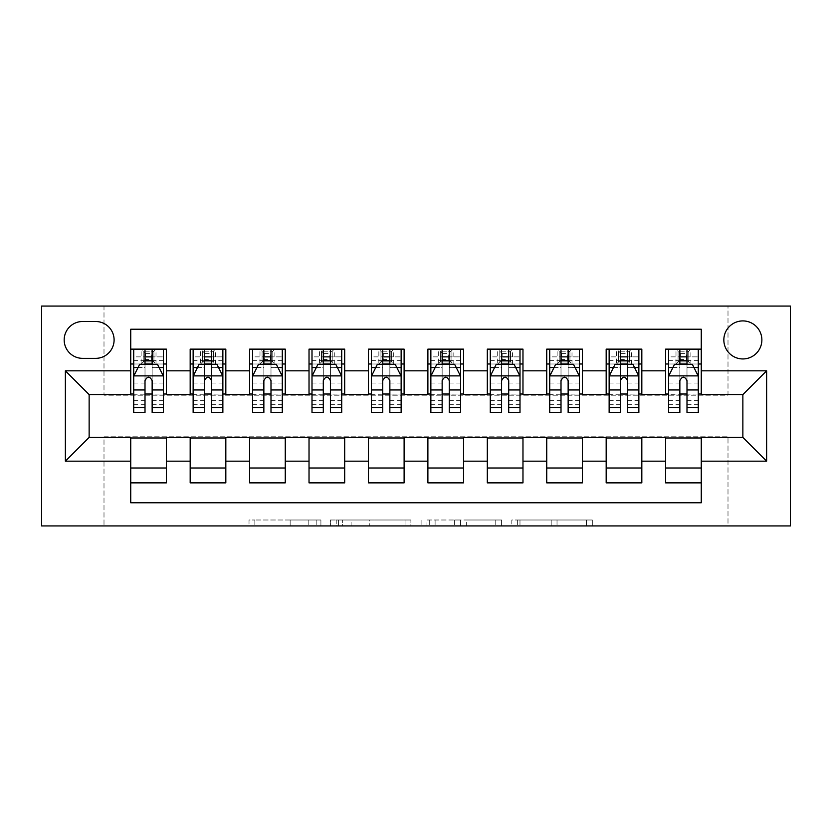 <?xml version="1.0" encoding="UTF-8"?>
<svg xmlns="http://www.w3.org/2000/svg" width="832" height="832" viewBox="0 0 832 832"><rect width="100%" height="100%" fill="white"/><g stroke="black" fill="none" stroke-linecap="round" stroke-linejoin="round"><path stroke-width="0.62" stroke-dasharray="4.16 3.12" d="M320.913 525.938L254.852 525.938L320.913 525.938L320.913 520L290.15 520L290.15 525.938L290.15 520L320.913 520L320.913 525.938L320.913 520L290.15 520L290.15 525.938L290.15 520L320.913 520L254.852 520L320.913 520M742.862 320.913A19.022 19.022 0 0 0 723.84 339.934A19.022 19.022 0 0 0 742.862 358.946A19.022 19.022 0 0 0 761.873 339.934A19.022 19.022 0 0 0 742.862 320.913M586.477 525.938L517.65 525.938L586.477 525.938L586.477 520L557.024 520L592.311 520L592.311 525.938L592.311 520L517.65 520L592.311 520L592.311 525.938L592.311 520L586.477 520L586.477 525.938M551.19 525.938L519.979 525.938L551.19 525.938L551.19 520L557.024 520L551.19 520L551.19 525.938L551.19 520L519.979 520L519.979 525.938L519.979 520L551.19 520L551.19 525.938M511.815 525.938L517.65 525.938L511.815 525.938L511.815 520L517.65 520L511.815 520L511.815 525.938M249.018 525.938L254.852 525.938L249.018 525.938L249.018 520L254.852 520L249.018 520L249.018 525.938M728 525.938L790.4 525.938L790.4 306.062L728 306.062L728 395.2L104 395.2L104 306.062L728 306.062L728 395.2L104 395.2L104 306.062L41.6 306.062L41.6 525.938L104 525.938L104 436.8L728 436.8L728 525.938L104 525.938L104 436.8L728 436.8L728 525.938M410.894 525.938L405.059 525.938L410.894 525.938L410.894 520L410.894 525.938M336.232 525.938L405.059 525.938L330.398 525.938L336.232 525.938L336.232 520L410.894 520L330.398 520L330.398 525.938L330.398 520L336.232 520L336.232 525.938M426.941 525.938L501.602 525.938L421.106 525.938L426.941 525.938L426.941 520L501.602 520L501.602 525.938L501.602 520L466.315 520L466.315 525.938M665.6 349.138L701.262 349.138L701.262 364L665.6 364L665.6 349.138M606.174 349.138L641.826 349.138L641.826 364L606.174 364L606.174 349.138M546.738 349.138L582.4 349.138L582.4 364L546.738 364L546.738 349.138M487.313 349.138L522.974 349.138L522.974 364L487.313 364L487.313 349.138M427.887 349.138L463.538 349.138L463.538 364L427.887 364L427.887 349.138M368.462 349.138L404.113 349.138L404.113 364L368.462 364L368.462 349.138M309.026 349.138L344.687 349.138L344.687 364L309.026 364L309.026 349.138M249.6 349.138L285.262 349.138L285.262 364L249.6 364L249.6 349.138M190.174 349.138L225.826 349.138L225.826 364L190.174 364L190.174 349.138M130.738 482.862L130.738 468L166.4 468L166.4 482.862L130.738 482.862L130.738 502.767L701.262 502.767L701.262 482.862L665.6 482.862L665.6 468L701.262 468L701.262 482.862M225.826 482.862L190.174 482.862L190.174 468L225.826 468L225.826 482.862M285.262 482.862L249.6 482.862L249.6 468L285.262 468L285.262 482.862M344.687 482.862L309.026 482.862L309.026 468L344.687 468L344.687 482.862M404.113 482.862L368.462 482.862L368.462 468L404.113 468L404.113 482.862M463.538 482.862L427.887 482.862L427.887 468L463.538 468L463.538 482.862M522.974 482.862L487.313 482.862L487.313 468L522.974 468L522.974 482.862M582.4 482.862L546.738 482.862L546.738 468L582.4 468L582.4 482.862M641.826 482.862L606.174 482.862L606.174 468L641.826 468L641.826 482.862M665.6 468L665.6 437.986L742.862 437.393L742.862 394.607L701.262 394.607L701.262 394.014L641.826 394.607L641.826 364M641.826 394.014L582.4 394.607L582.4 364M582.4 394.014L522.974 394.607L522.974 364M522.974 394.014L463.538 394.607L463.538 364M463.538 394.014L404.113 394.607L404.113 364M404.113 394.014L344.687 394.607L344.687 364M344.687 394.014L285.262 394.607L285.262 364M285.262 394.014L225.826 394.607L225.826 364M130.738 349.138L166.4 349.138L166.4 364L130.738 364L130.738 329.233L701.262 329.233L701.262 349.138M606.174 468L606.174 437.986L641.826 437.986L641.826 437.393L665.6 437.393L665.6 437.986M546.738 468L546.738 437.986L582.4 437.986L582.4 437.393L606.174 437.393L606.174 437.986M487.313 468L487.313 437.986L522.974 437.986L522.974 437.393L546.738 437.393L546.738 437.986M427.887 468L427.887 437.986L463.538 437.986L463.538 437.393L487.313 437.393L487.313 437.986M368.462 468L368.462 437.986L404.113 437.986L404.113 437.393L427.887 437.393L427.887 437.986M309.026 468L309.026 437.986L344.687 437.986L344.687 437.393L368.462 437.393L368.462 437.986M249.6 468L249.6 437.986L285.262 437.986L285.262 437.393L309.026 437.393L309.026 437.986M190.174 468L190.174 437.986L225.826 437.986L225.826 437.393L249.6 437.393L249.6 437.986M225.826 394.014L166.4 394.607L166.4 364M130.738 468L130.738 437.986L166.4 437.986L166.4 437.393L190.174 437.393L190.174 437.986M166.4 394.014L89.138 394.607L89.138 437.393L130.738 437.393L130.738 437.986M152.142 364L163.426 364L163.426 349.138L141.138 349.138L141.138 364L133.713 364L145.007 364M130.738 394.014L130.738 364M133.713 394.014L145.007 394.014M152.142 394.014L163.426 394.014M166.4 468L166.4 437.986M193.138 394.014L204.433 394.014M211.567 394.014L222.862 394.014M211.567 364L222.862 364L222.862 349.138L200.574 349.138L200.574 364L193.138 364L204.433 364M190.174 394.014L190.174 364M225.826 468L225.826 437.986M285.262 468L285.262 437.986M249.6 394.014L249.6 364M270.993 364L282.287 364L282.287 349.138L260 349.138L260 364L252.574 364L263.858 364M252.574 394.014L263.858 394.014M270.993 394.014L282.287 394.014M344.687 468L344.687 437.986M309.026 394.014L309.026 364M330.418 364L341.713 364L341.713 349.138L319.426 349.138L319.426 364L312 364L323.294 364M312 394.014L323.294 394.014M330.418 394.014L341.713 394.014M404.113 468L404.113 437.986M368.462 394.014L368.462 364M389.854 364L401.138 364L401.138 349.138L378.862 349.138L378.862 364L371.426 364L382.72 364M371.426 394.014L382.72 394.014M389.854 394.014L401.138 394.014M463.538 468L463.538 437.986M427.887 394.014L427.887 364M449.28 364L460.574 364L460.574 349.138L438.287 349.138L438.287 364L430.862 364L442.146 364M430.862 394.014L442.146 394.014M449.28 394.014L460.574 394.014M522.974 468L522.974 437.986M487.313 394.014L487.313 364M508.706 364L520 364L520 349.138L497.713 349.138L497.713 364L490.287 364L501.582 364M490.287 394.014L501.582 394.014M508.706 394.014L520 394.014M582.4 468L582.4 437.986M546.738 394.014L546.738 364M568.142 364L579.426 364L579.426 349.138L557.138 349.138L557.138 364L549.713 364L561.007 364M549.713 394.014L561.007 394.014M568.142 394.014L579.426 394.014M641.826 468L641.826 437.986M606.174 394.014L606.174 364M627.567 364L638.862 364L638.862 349.138L616.574 349.138L616.574 364L609.138 364L620.433 364M609.138 394.014L620.433 394.014M627.567 394.014L638.862 394.014M701.262 468L701.262 437.986M665.6 394.014L665.6 364M701.262 394.014L701.262 364M686.993 364L698.287 364L698.287 349.138L676 349.138L676 364L668.574 364L679.858 364M668.574 394.014L679.858 394.014M686.993 394.014L698.287 394.014M82.607 321.506A18.418 18.418 0 0 0 64.178 339.934A18.418 18.418 0 0 0 82.607 358.353L95.68 358.353A18.418 18.418 0 0 0 114.098 339.934A18.418 18.418 0 0 0 95.68 321.506L82.607 321.506M342.649 525.938L351.104 525.938L342.649 525.938L342.649 520L338.562 520L338.562 525.938L338.562 520L351.104 520L342.649 520L342.649 525.938M351.104 525.938L369.772 525.938L351.104 525.938L351.104 520L369.772 520L369.772 525.938L369.772 520L351.104 520L351.104 525.938M426.941 520L460.481 520L460.481 525.938L460.481 520L454.646 520L460.481 520L460.481 525.938L460.481 520L466.315 520M429.27 520L429.27 525.938L429.27 520M421.106 520L421.106 525.938L421.106 520M163.426 412.433L163.426 356.866L163.426 364L133.713 364L133.713 356.866L145.007 356.866L145.007 349.138L163.426 349.138M133.713 376.178L133.713 404.706L133.713 376.178L139.662 364.302L157.487 364.302L163.426 376.178L163.426 404.706L163.426 376.178M133.713 364L133.713 349.138L145.007 349.138M133.713 412.433L133.713 356.866L163.426 356.866L152.142 356.866L152.142 349.138M145.6 353.6L151.538 353.6L151.538 359.538L145.6 359.538L145.6 353.6L143.218 351.218L153.92 351.218L143.218 351.218L143.218 361.92L153.92 361.92L153.92 351.218L153.92 361.92L143.218 361.92L143.218 351.218L141.138 349.138L133.713 349.138M145.007 356.866L145.007 367.692L133.713 367.692M163.426 367.692L152.142 367.692L152.142 356.866M138.018 367.567L145.007 367.567L145.007 364.302M152.142 364.302L152.142 367.567L159.12 367.567M145.007 412.433L145.007 367.692M152.142 367.692L152.142 412.433M145.007 367.567L145.007 380.64C147.378 376.137 149.75 376.137 152.142 380.64L152.142 367.567M163.426 364L156 364L156 349.138L151.538 353.6M151.538 359.538L156 364L141.138 364L145.6 359.538M222.862 412.433L222.862 356.866L222.862 364L193.138 364L193.138 356.866L204.433 356.866L204.433 349.138L222.862 349.138M193.138 376.178L193.138 404.706L193.138 376.178L199.087 364.302L216.913 364.302L222.862 376.178L222.862 404.706L222.862 376.178M193.138 364L193.138 349.138L204.433 349.138M193.138 412.433L193.138 356.866L222.862 356.866L211.567 356.866L211.567 349.138M205.026 353.6L210.974 353.6L210.974 359.538L205.026 359.538L205.026 353.6L202.654 351.218L213.346 351.218L202.654 351.218L202.654 361.92L213.346 361.92L213.346 351.218L213.346 361.92L202.654 361.92L202.654 351.218L200.574 349.138L193.138 349.138M204.433 356.866L204.433 367.692L193.138 367.692M222.862 367.692L211.567 367.692L211.567 356.866M197.454 367.567L204.433 367.567L204.433 364.302M211.567 364.302L211.567 367.567L218.546 367.567M204.433 412.433L204.433 367.692M211.567 367.692L211.567 412.433M204.433 367.567L204.433 380.64C206.804 376.137 209.186 376.137 211.567 380.64L211.567 367.567M222.862 364L215.426 364L215.426 349.138L210.974 353.6M210.974 359.538L215.426 364L200.574 364L205.026 359.538M282.287 412.433L282.287 356.866L282.287 364L252.574 364L252.574 356.866L263.858 356.866L263.858 349.138L282.287 349.138M252.574 376.178L252.574 404.706L252.574 376.178L258.513 364.302L276.338 364.302L282.287 376.178L282.287 404.706L282.287 376.178M252.574 364L252.574 349.138L263.858 349.138M252.574 412.433L252.574 356.866L282.287 356.866L270.993 356.866L270.993 349.138M264.462 353.6L270.4 353.6L270.4 359.538L264.462 359.538L264.462 353.6L262.08 351.218L272.782 351.218L262.08 351.218L262.08 361.92L272.782 361.92L272.782 351.218L272.782 361.92L262.08 361.92L262.08 351.218L260 349.138L252.574 349.138M263.858 356.866L263.858 367.692L252.574 367.692M282.287 367.692L270.993 367.692L270.993 356.866M256.88 367.567L263.858 367.567L263.858 364.302M270.993 364.302L270.993 367.567L277.982 367.567M263.858 412.433L263.858 367.692M270.993 367.692L270.993 412.433M263.858 367.567L263.858 380.64C266.23 376.137 268.611 376.137 270.993 380.64L270.993 367.567M282.287 364L274.862 364L274.862 349.138L270.4 353.6M270.4 359.538L274.862 364L260 364L264.462 359.538M341.713 412.433L341.713 356.866L341.713 364L312 364L312 356.866L323.294 356.866L323.294 349.138L341.713 349.138M312 376.178L312 404.706L312 376.178L317.938 364.302L335.774 364.302L341.713 376.178L341.713 404.706L341.713 376.178M312 364L312 349.138L323.294 349.138M312 412.433L312 356.866L341.713 356.866L330.418 356.866L330.418 349.138M323.887 353.6L329.826 353.6L329.826 359.538L323.887 359.538L323.887 353.6L321.506 351.218L332.207 351.218L321.506 351.218L321.506 361.92L332.207 361.92L332.207 351.218L332.207 361.92L321.506 361.92L321.506 351.218L319.426 349.138L312 349.138M323.294 356.866L323.294 367.692L312 367.692M341.713 367.692L330.418 367.692L330.418 356.866M316.306 367.567L323.294 367.567L323.294 364.302M330.418 364.302L330.418 367.567L337.407 367.567M323.294 412.433L323.294 367.692M330.418 367.692L330.418 412.433M323.294 367.567L323.294 380.64C325.666 376.137 328.037 376.137 330.418 380.64L330.418 367.567M341.713 364L334.287 364L334.287 349.138L329.826 353.6M329.826 359.538L334.287 364L319.426 364L323.887 359.538M401.138 412.433L401.138 356.866L401.138 364L371.426 364L371.426 356.866L382.72 356.866L382.72 349.138L401.138 349.138M371.426 376.178L371.426 404.706L371.426 376.178L377.374 364.302L395.2 364.302L401.138 376.178L401.138 404.706L401.138 376.178M371.426 364L371.426 349.138L382.72 349.138M371.426 412.433L371.426 356.866L401.138 356.866L389.854 356.866L389.854 349.138M383.313 353.6L389.262 353.6L389.262 359.538L383.313 359.538L383.313 353.6L380.942 351.218L391.633 351.218L380.942 351.218L380.942 361.92L391.633 361.92L391.633 351.218L391.633 361.92L380.942 361.92L380.942 351.218L378.862 349.138L371.426 349.138M382.72 356.866L382.72 367.692L371.426 367.692M401.138 367.692L389.854 367.692L389.854 356.866M375.731 367.567L382.72 367.567L382.72 364.302M389.854 364.302L389.854 367.567L396.833 367.567M382.72 412.433L382.72 367.692M389.854 367.692L389.854 412.433M382.72 367.567L382.72 380.64C385.091 376.137 387.473 376.137 389.854 380.64L389.854 367.567M401.138 364L393.713 364L393.713 349.138L389.262 353.6M389.262 359.538L393.713 364L378.862 364L383.313 359.538M460.574 412.433L460.574 356.866L460.574 364L430.862 364L430.862 356.866L442.146 356.866L442.146 349.138L460.574 349.138M430.862 376.178L430.862 404.706L430.862 376.178L436.8 364.302L454.626 364.302L460.574 376.178L460.574 404.706L460.574 376.178M430.862 364L430.862 349.138L442.146 349.138M430.862 412.433L430.862 356.866L460.574 356.866L449.28 356.866L449.28 349.138M442.738 353.6L448.687 353.6L448.687 359.538L442.738 359.538L442.738 353.6L440.367 351.218L451.058 351.218L440.367 351.218L440.367 361.92L451.058 361.92L451.058 351.218L451.058 361.92L440.367 361.92L440.367 351.218L438.287 349.138L430.862 349.138M442.146 356.866L442.146 367.692L430.862 367.692M460.574 367.692L449.28 367.692L449.28 356.866M435.167 367.567L442.146 367.567L442.146 364.302M449.28 364.302L449.28 367.567L456.269 367.567M442.146 412.433L442.146 367.692M449.28 367.692L449.28 412.433M442.146 367.567L442.146 380.64C444.517 376.137 446.898 376.137 449.28 380.64L449.28 367.567M460.574 364L453.138 364L453.138 349.138L448.687 353.6M448.687 359.538L453.138 364L438.287 364L442.738 359.538M520 412.433L520 356.866L520 364L490.287 364L490.287 356.866L501.582 356.866L501.582 349.138L520 349.138M490.287 376.178L490.287 404.706L490.287 376.178L496.226 364.302L514.062 364.302L520 376.178L520 404.706L520 376.178M490.287 364L490.287 349.138L501.582 349.138M490.287 412.433L490.287 356.866L520 356.866L508.706 356.866L508.706 349.138M502.174 353.6L508.113 353.6L508.113 359.538L502.174 359.538L502.174 353.6L499.793 351.218L510.494 351.218L499.793 351.218L499.793 361.92L510.494 361.92L510.494 351.218L510.494 361.92L499.793 361.92L499.793 351.218L497.713 349.138L490.287 349.138M501.582 356.866L501.582 367.692L490.287 367.692M520 367.692L508.706 367.692L508.706 356.866M494.593 367.567L501.582 367.567L501.582 364.302M508.706 364.302L508.706 367.567L515.694 367.567M501.582 412.433L501.582 367.692M508.706 367.692L508.706 412.433M501.582 367.567L501.582 380.64C503.953 376.137 506.324 376.137 508.706 380.64L508.706 367.567M520 364L512.574 364L512.574 349.138L508.113 353.6M508.113 359.538L512.574 364L497.713 364L502.174 359.538M579.426 412.433L579.426 356.866L579.426 364L549.713 364L549.713 356.866L561.007 356.866L561.007 349.138L579.426 349.138M549.713 376.178L549.713 404.706L549.713 376.178L555.662 364.302L573.487 364.302L579.426 376.178L579.426 404.706L579.426 376.178M549.713 364L549.713 349.138L561.007 349.138M549.713 412.433L549.713 356.866L579.426 356.866L568.142 356.866L568.142 349.138M561.6 353.6L567.538 353.6L567.538 359.538L561.6 359.538L561.6 353.6L559.218 351.218L569.92 351.218L559.218 351.218L559.218 361.92L569.92 361.92L569.92 351.218L569.92 361.92L559.218 361.92L559.218 351.218L557.138 349.138L549.713 349.138M561.007 356.866L561.007 367.692L549.713 367.692M579.426 367.692L568.142 367.692L568.142 356.866M554.018 367.567L561.007 367.567L561.007 364.302M568.142 364.302L568.142 367.567L575.12 367.567M561.007 412.433L561.007 367.692M568.142 367.692L568.142 412.433M561.007 367.567L561.007 380.64C563.378 376.137 565.75 376.137 568.142 380.64L568.142 367.567M579.426 364L572 364L572 349.138L567.538 353.6M567.538 359.538L572 364L557.138 364L561.6 359.538M638.862 412.433L638.862 356.866L638.862 364L609.138 364L609.138 356.866L620.433 356.866L620.433 349.138L638.862 349.138M609.138 376.178L609.138 404.706L609.138 376.178L615.087 364.302L632.913 364.302L638.862 376.178L638.862 404.706L638.862 376.178M609.138 364L609.138 349.138L620.433 349.138M609.138 412.433L609.138 356.866L638.862 356.866L627.567 356.866L627.567 349.138M621.026 353.6L626.974 353.6L626.974 359.538L621.026 359.538L621.026 353.6L618.654 351.218L629.346 351.218L618.654 351.218L618.654 361.92L629.346 361.92L629.346 351.218L629.346 361.92L618.654 361.92L618.654 351.218L616.574 349.138L609.138 349.138M620.433 356.866L620.433 367.692L609.138 367.692M638.862 367.692L627.567 367.692L627.567 356.866M613.454 367.567L620.433 367.567L620.433 364.302M627.567 364.302L627.567 367.567L634.546 367.567M620.433 412.433L620.433 367.692M627.567 367.692L627.567 412.433M620.433 367.567L620.433 380.64C622.804 376.137 625.186 376.137 627.567 380.64L627.567 367.567M638.862 364L631.426 364L631.426 349.138L626.974 353.6M626.974 359.538L631.426 364L616.574 364L621.026 359.538M698.287 412.433L698.287 356.866L698.287 364L668.574 364L668.574 356.866L679.858 356.866L679.858 349.138L698.287 349.138M668.574 376.178L668.574 404.706L668.574 376.178L674.513 364.302L692.338 364.302L698.287 376.178L698.287 404.706L698.287 376.178M668.574 364L668.574 349.138L679.858 349.138M668.574 412.433L668.574 356.866L698.287 356.866L686.993 356.866L686.993 349.138M680.462 353.6L686.4 353.6L686.4 359.538L680.462 359.538L680.462 353.6L678.08 351.218L688.782 351.218L678.08 351.218L678.08 361.92L688.782 361.92L688.782 351.218L688.782 361.92L678.08 361.92L678.08 351.218L676 349.138L668.574 349.138M679.858 356.866L679.858 367.692L668.574 367.692M698.287 367.692L686.993 367.692L686.993 356.866M672.88 367.567L679.858 367.567L679.858 364.302M686.993 364.302L686.993 367.567L693.982 367.567M679.858 412.433L679.858 367.692M686.993 367.692L686.993 412.433M679.858 367.567L679.858 380.64C682.23 376.137 684.611 376.137 686.993 380.64L686.993 367.567M698.287 364L690.862 364L690.862 349.138L686.4 353.6M686.4 359.538L690.862 364L676 364L680.462 359.538M316.836 520L316.836 525.938L316.836 520M308.818 520L308.818 525.938L308.818 520M254.852 520L254.852 525.938L254.852 520M405.059 520L405.059 525.938L405.059 520M495.768 520L495.768 525.938L495.768 520M454.646 520L454.646 525.938L454.646 520M435.105 520L435.105 525.938L435.105 520M557.024 520L557.024 525.938L557.024 520M517.65 520L517.65 525.938L517.65 520M133.858 375.887L163.28 375.887M133.713 400.691L145.007 400.691M152.142 400.691L163.426 400.691M133.713 383.053L145.007 383.053M152.142 383.053L163.426 383.053M163.426 360.651L152.142 360.651M145.007 360.651L133.713 360.651M193.294 375.887L222.706 375.887M193.138 400.691L204.433 400.691M211.567 400.691L222.862 400.691M193.138 383.053L204.433 383.053M211.567 383.053L222.862 383.053M222.862 360.651L211.567 360.651M204.433 360.651L193.138 360.651M252.72 375.887L282.142 375.887M252.574 400.691L263.858 400.691M270.993 400.691L282.287 400.691M252.574 383.053L263.858 383.053M270.993 383.053L282.287 383.053M282.287 360.651L270.993 360.651M263.858 360.651L252.574 360.651M312.146 375.887L341.567 375.887M312 400.691L323.294 400.691M330.418 400.691L341.713 400.691M312 383.053L323.294 383.053M330.418 383.053L341.713 383.053M341.713 360.651L330.418 360.651M323.294 360.651L312 360.651M371.582 375.887L400.993 375.887M371.426 400.691L382.72 400.691M389.854 400.691L401.138 400.691M371.426 383.053L382.72 383.053M389.854 383.053L401.138 383.053M401.138 360.651L389.854 360.651M382.72 360.651L371.426 360.651M431.007 375.887L460.418 375.887M430.862 400.691L442.146 400.691M449.28 400.691L460.574 400.691M430.862 383.053L442.146 383.053M449.28 383.053L460.574 383.053M460.574 360.651L449.28 360.651M442.146 360.651L430.862 360.651M490.433 375.887L519.854 375.887M490.287 400.691L501.582 400.691M508.706 400.691L520 400.691M490.287 383.053L501.582 383.053M508.706 383.053L520 383.053M520 360.651L508.706 360.651M501.582 360.651L490.287 360.651M549.858 375.887L579.28 375.887M549.713 400.691L561.007 400.691M568.142 400.691L579.426 400.691M549.713 383.053L561.007 383.053M568.142 383.053L579.426 383.053M579.426 360.651L568.142 360.651M561.007 360.651L549.713 360.651M609.294 375.887L638.706 375.887M609.138 400.691L620.433 400.691M627.567 400.691L638.862 400.691M609.138 383.053L620.433 383.053M627.567 383.053L638.862 383.053M638.862 360.651L627.567 360.651M620.433 360.651L609.138 360.651M668.72 375.887L698.142 375.887M668.574 400.691L679.858 400.691M686.993 400.691L698.287 400.691M668.574 383.053L679.858 383.053M686.993 383.053L698.287 383.053M698.287 360.651L686.993 360.651M679.858 360.651L668.574 360.651M133.713 404.706L145.007 404.706M152.142 404.706L163.426 404.706M193.138 404.706L204.433 404.706M211.567 404.706L222.862 404.706M252.574 404.706L263.858 404.706M270.993 404.706L282.287 404.706M312 404.706L323.294 404.706M330.418 404.706L341.713 404.706M371.426 404.706L382.72 404.706M389.854 404.706L401.138 404.706M430.862 404.706L442.146 404.706M449.28 404.706L460.574 404.706M490.287 404.706L501.582 404.706M508.706 404.706L520 404.706M549.713 404.706L561.007 404.706M568.142 404.706L579.426 404.706M609.138 404.706L620.433 404.706M627.567 404.706L638.862 404.706M668.574 404.706L679.858 404.706M686.993 404.706L698.287 404.706"/><path stroke-width="1.25" d="M742.862 320.913A19.022 19.022 0 0 0 723.84 339.934A19.022 19.022 0 0 0 742.862 358.946A19.022 19.022 0 0 0 761.873 339.934A19.022 19.022 0 0 0 742.862 320.913M41.6 525.938L790.4 525.938L790.4 306.062L41.6 306.062L41.6 525.938M701.262 349.138L665.6 349.138L665.6 370.833L641.826 370.833L641.826 394.607L665.6 394.607L665.6 370.833M641.826 370.833L641.826 349.138L606.174 349.138L606.174 370.833L582.4 370.833L582.4 394.607L606.174 394.607L606.174 370.833M582.4 370.833L582.4 349.138L546.738 349.138L546.738 370.833L522.974 370.833L522.974 394.607L546.738 394.607L546.738 370.833M522.974 370.833L522.974 349.138L487.313 349.138L487.313 370.833L463.538 370.833L463.538 394.607L487.313 394.607L487.313 370.833M463.538 370.833L463.538 349.138L427.887 349.138L427.887 370.833L404.113 370.833L404.113 394.607L427.887 394.607L427.887 370.833M404.113 370.833L404.113 349.138L368.462 349.138L368.462 370.833L344.687 370.833L344.687 394.607L368.462 394.607L368.462 370.833M344.687 370.833L344.687 349.138L309.026 349.138L309.026 370.833L285.262 370.833L285.262 394.607L309.026 394.607L309.026 370.833M285.262 370.833L285.262 349.138L249.6 349.138L249.6 370.833L225.826 370.833L225.826 394.607L249.6 394.607L249.6 370.833M225.826 370.833L225.826 349.138L190.174 349.138L190.174 394.607L166.4 394.607L166.4 349.138L130.738 349.138M130.738 482.862L166.4 482.862L166.4 437.393L190.174 437.393L190.174 482.862L225.826 482.862L225.826 437.393L249.6 437.393L249.6 461.167L225.826 461.167M249.6 461.167L249.6 482.862L285.262 482.862L285.262 437.393L309.026 437.393L309.026 461.167L285.262 461.167M309.026 461.167L309.026 482.862L344.687 482.862L344.687 437.393L368.462 437.393L368.462 461.167L344.687 461.167M368.462 461.167L368.462 482.862L404.113 482.862L404.113 437.393L427.887 437.393L427.887 461.167L404.113 461.167M427.887 461.167L427.887 482.862L463.538 482.862L463.538 437.393L487.313 437.393L487.313 461.167L463.538 461.167M487.313 461.167L487.313 482.862L522.974 482.862L522.974 437.393L546.738 437.393L546.738 461.167L522.974 461.167M546.738 461.167L546.738 482.862L582.4 482.862L582.4 437.393L606.174 437.393L606.174 461.167L582.4 461.167M606.174 461.167L606.174 482.862L641.826 482.862L641.826 437.393L665.6 437.393L665.6 461.167L641.826 461.167M82.607 358.353L95.68 358.353A18.418 18.418 0 0 0 114.098 339.934A18.418 18.418 0 0 0 95.68 321.506L82.607 321.506A18.418 18.418 0 0 0 64.178 339.934A18.418 18.418 0 0 0 82.607 358.353M701.262 370.833L701.262 329.233L130.738 329.233L130.738 394.607L89.138 394.607L89.138 437.393L130.738 437.393L130.738 502.767L701.262 502.767L701.262 437.393L742.862 437.393L742.862 394.607L701.262 394.607L701.262 370.833L766.626 370.833L766.626 461.167L701.262 461.167M130.738 461.167L65.374 461.167L65.374 370.833L130.738 370.833M665.6 461.167L665.6 482.862L701.262 482.862M130.738 364L133.713 364M145.007 364L152.142 364M163.426 364L166.4 364M130.738 394.014L133.713 394.014M145.007 394.014L152.142 394.014M163.426 394.014L166.4 394.014M130.738 437.986L166.4 437.986M130.738 468L166.4 468M190.174 394.014L193.138 394.014M204.433 394.014L211.567 394.014M222.862 394.014L225.826 394.014M190.174 364L193.138 364M204.433 364L211.567 364M222.862 364L225.826 364M190.174 437.986L225.826 437.986M190.174 468L225.826 468M249.6 437.986L285.262 437.986M249.6 468L285.262 468M249.6 364L252.574 364M263.858 364L270.993 364M282.287 364L285.262 364M249.6 394.014L252.574 394.014M263.858 394.014L270.993 394.014M282.287 394.014L285.262 394.014M309.026 437.986L344.687 437.986M309.026 468L344.687 468M309.026 364L312 364M323.294 364L330.418 364M341.713 364L344.687 364M309.026 394.014L312 394.014M323.294 394.014L330.418 394.014M341.713 394.014L344.687 394.014M368.462 437.986L404.113 437.986M368.462 468L404.113 468M368.462 364L371.426 364M382.72 364L389.854 364M401.138 364L404.113 364M368.462 394.014L371.426 394.014M382.72 394.014L389.854 394.014M401.138 394.014L404.113 394.014M427.887 437.986L463.538 437.986M427.887 468L463.538 468M427.887 364L430.862 364M442.146 364L449.28 364M460.574 364L463.538 364M427.887 394.014L430.862 394.014M442.146 394.014L449.28 394.014M460.574 394.014L463.538 394.014M487.313 437.986L522.974 437.986M487.313 468L522.974 468M487.313 364L490.287 364M501.582 364L508.706 364M520 364L522.974 364M487.313 394.014L490.287 394.014M501.582 394.014L508.706 394.014M520 394.014L522.974 394.014M546.738 437.986L582.4 437.986M546.738 468L582.4 468M546.738 364L549.713 364M561.007 364L568.142 364M579.426 364L582.4 364M546.738 394.014L549.713 394.014M561.007 394.014L568.142 394.014M579.426 394.014L582.4 394.014M606.174 437.986L641.826 437.986M606.174 468L641.826 468M606.174 364L609.138 364M620.433 364L627.567 364M638.862 364L641.826 364M606.174 394.014L609.138 394.014M620.433 394.014L627.567 394.014M638.862 394.014L641.826 394.014M665.6 437.986L701.262 437.986M665.6 468L701.262 468M665.6 364L668.574 364M679.858 364L686.993 364M698.287 364L701.262 364M665.6 394.014L668.574 394.014M679.858 394.014L686.993 394.014M698.287 394.014L701.262 394.014M89.138 394.607L65.374 370.833M89.138 437.393L65.374 461.167M766.626 370.833L742.862 394.607M766.626 461.167L742.862 437.393M152.142 356.866L145.007 356.866M163.426 407.586L152.142 407.586L152.142 412.433L163.426 412.433L163.426 376.178L157.487 364.302L139.662 364.302L133.713 376.178L133.713 412.433L145.007 412.433L145.007 407.586L133.713 407.586M133.713 376.178L133.713 349.138M163.426 376.178L163.426 349.138M145.007 364.302L145.007 349.138M152.142 349.138L152.142 364.302M152.142 407.586L152.142 380.64C149.76 376.064 147.389 376.064 145.007 380.64L145.007 407.586M211.567 356.866L204.433 356.866M222.862 407.586L211.567 407.586L211.567 412.433L222.862 412.433L222.862 376.178L216.913 364.302L199.087 364.302L193.138 376.178L193.138 412.433L204.433 412.433L204.433 407.586L193.138 407.586M193.138 376.178L193.138 349.138M222.862 376.178L222.862 349.138M204.433 364.302L204.433 349.138M211.567 349.138L211.567 364.302M211.567 407.586L211.567 380.64C209.196 376.064 206.814 376.064 204.433 380.64L204.433 407.586M270.993 356.866L263.858 356.866M282.287 407.586L270.993 407.586L270.993 412.433L282.287 412.433L282.287 376.178L276.338 364.302L258.513 364.302L252.574 376.178L252.574 412.433L263.858 412.433L263.858 407.586L252.574 407.586M252.574 376.178L252.574 349.138M282.287 376.178L282.287 349.138M263.858 364.302L263.858 349.138M270.993 349.138L270.993 364.302M270.993 407.586L270.993 380.64C268.622 376.064 266.24 376.064 263.858 380.64L263.858 407.586M330.418 356.866L323.294 356.866M341.713 407.586L330.418 407.586L330.418 412.433L341.713 412.433L341.713 376.178L335.774 364.302L317.938 364.302L312 376.178L312 412.433L323.294 412.433L323.294 407.586L312 407.586M312 376.178L312 349.138M341.713 376.178L341.713 349.138M323.294 364.302L323.294 349.138M330.418 349.138L330.418 364.302M330.418 407.586L330.418 380.64C328.047 376.064 325.676 376.064 323.294 380.64L323.294 407.586M389.854 356.866L382.72 356.866M401.138 407.586L389.854 407.586L389.854 412.433L401.138 412.433L401.138 376.178L395.2 364.302L377.374 364.302L371.426 376.178L371.426 412.433L382.72 412.433L382.72 407.586L371.426 407.586M371.426 376.178L371.426 349.138M401.138 376.178L401.138 349.138M382.72 364.302L382.72 349.138M389.854 349.138L389.854 364.302M389.854 407.586L389.854 380.64C387.473 376.064 385.102 376.064 382.72 380.64L382.72 407.586M449.28 356.866L442.146 356.866M460.574 407.586L449.28 407.586L449.28 412.433L460.574 412.433L460.574 376.178L454.626 364.302L436.8 364.302L430.862 376.178L430.862 412.433L442.146 412.433L442.146 407.586L430.862 407.586M430.862 376.178L430.862 349.138M460.574 376.178L460.574 349.138M442.146 364.302L442.146 349.138M449.28 349.138L449.28 364.302M449.28 407.586L449.28 380.64C446.909 376.064 444.527 376.064 442.146 380.64L442.146 407.586M508.706 356.866L501.582 356.866M520 407.586L508.706 407.586L508.706 412.433L520 412.433L520 376.178L514.062 364.302L496.226 364.302L490.287 376.178L490.287 412.433L501.582 412.433L501.582 407.586L490.287 407.586M490.287 376.178L490.287 349.138M520 376.178L520 349.138M501.582 364.302L501.582 349.138M508.706 349.138L508.706 364.302M508.706 407.586L508.706 380.64C506.334 376.064 503.953 376.064 501.582 380.64L501.582 407.586M568.142 356.866L561.007 356.866M579.426 407.586L568.142 407.586L568.142 412.433L579.426 412.433L579.426 376.178L573.487 364.302L555.662 364.302L549.713 376.178L549.713 412.433L561.007 412.433L561.007 407.586L549.713 407.586M549.713 376.178L549.713 349.138M579.426 376.178L579.426 349.138M561.007 364.302L561.007 349.138M568.142 349.138L568.142 364.302M568.142 407.586L568.142 380.64C565.76 376.064 563.389 376.064 561.007 380.64L561.007 407.586M627.567 356.866L620.433 356.866M638.862 407.586L627.567 407.586L627.567 412.433L638.862 412.433L638.862 376.178L632.913 364.302L615.087 364.302L609.138 376.178L609.138 412.433L620.433 412.433L620.433 407.586L609.138 407.586M609.138 376.178L609.138 349.138M638.862 376.178L638.862 349.138M620.433 364.302L620.433 349.138M627.567 349.138L627.567 364.302M627.567 407.586L627.567 380.64C625.196 376.064 622.814 376.064 620.433 380.64L620.433 407.586M686.993 356.866L679.858 356.866M698.287 407.586L686.993 407.586L686.993 412.433L698.287 412.433L698.287 376.178L692.338 364.302L674.513 364.302L668.574 376.178L668.574 412.433L679.858 412.433L679.858 407.586L668.574 407.586M668.574 376.178L668.574 349.138M698.287 376.178L698.287 349.138M679.858 364.302L679.858 349.138M686.993 349.138L686.993 364.302M686.993 407.586L686.993 380.64C684.622 376.064 682.24 376.064 679.858 380.64L679.858 407.586M190.174 461.167L166.4 461.167M190.174 370.833L166.4 370.833M163.28 375.887L133.858 375.887M133.713 367.567L138.018 367.567M159.12 367.567L163.426 367.567M145.007 389.958L133.713 389.958M163.426 389.958L152.142 389.958M152.142 360.651L145.007 360.651M222.706 375.887L193.294 375.887M193.138 367.567L197.454 367.567M218.546 367.567L222.862 367.567M204.433 389.958L193.138 389.958M222.862 389.958L211.567 389.958M211.567 360.651L204.433 360.651M282.142 375.887L252.72 375.887M252.574 367.567L256.88 367.567M277.982 367.567L282.287 367.567M263.858 389.958L252.574 389.958M282.287 389.958L270.993 389.958M270.993 360.651L263.858 360.651M341.567 375.887L312.146 375.887M312 367.567L316.306 367.567M337.407 367.567L341.713 367.567M323.294 389.958L312 389.958M341.713 389.958L330.418 389.958M330.418 360.651L323.294 360.651M400.993 375.887L371.582 375.887M371.426 367.567L375.731 367.567M396.833 367.567L401.138 367.567M382.72 389.958L371.426 389.958M401.138 389.958L389.854 389.958M389.854 360.651L382.72 360.651M460.418 375.887L431.007 375.887M430.862 367.567L435.167 367.567M456.269 367.567L460.574 367.567M442.146 389.958L430.862 389.958M460.574 389.958L449.28 389.958M449.28 360.651L442.146 360.651M519.854 375.887L490.433 375.887M490.287 367.567L494.593 367.567M515.694 367.567L520 367.567M501.582 389.958L490.287 389.958M520 389.958L508.706 389.958M508.706 360.651L501.582 360.651M579.28 375.887L549.858 375.887M549.713 367.567L554.018 367.567M575.12 367.567L579.426 367.567M561.007 389.958L549.713 389.958M579.426 389.958L568.142 389.958M568.142 360.651L561.007 360.651M638.706 375.887L609.294 375.887M609.138 367.567L613.454 367.567M634.546 367.567L638.862 367.567M620.433 389.958L609.138 389.958M638.862 389.958L627.567 389.958M627.567 360.651L620.433 360.651M698.142 375.887L668.72 375.887M668.574 367.567L672.88 367.567M693.982 367.567L698.287 367.567M679.858 389.958L668.574 389.958M698.287 389.958L686.993 389.958M686.993 360.651L679.858 360.651"/></g></svg>
